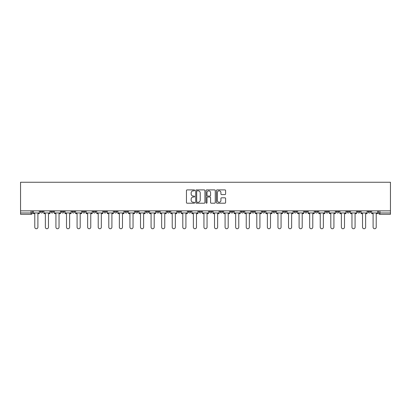 <?xml version="1.0" encoding="UTF-8"?>
<svg xmlns="http://www.w3.org/2000/svg" width="411" height="411" viewBox="0 0 411 411"><rect width="100%" height="100%" fill="white"/><g stroke="black" fill="none" stroke-linecap="round" stroke-linejoin="round"><path stroke-width="0.62" d="M194.655 190.365A0.468 0.468 0 0 0 194.192 189.903L187.123 189.903A0.663 0.663 0 0 0 186.455 190.565L186.455 202.541A0.663 0.663 0 0 0 187.123 203.209L194.192 203.209A0.468 0.468 0 0 0 194.655 202.741A0.468 0.468 0 0 0 194.192 202.274L193.278 202.274A2.127 2.127 0 0 1 191.146 200.147L191.146 199.15A2.127 2.127 0 0 1 193.278 197.018L194.192 197.018A0.468 0.468 0 0 0 194.655 196.556A0.468 0.468 0 0 0 194.192 196.088L193.278 196.088A2.127 2.127 0 0 1 191.146 193.961L191.146 192.959A2.127 2.127 0 0 1 193.278 190.832L194.192 190.832A0.468 0.468 0 0 0 194.655 190.365M325.728 210.853L325.728 211.598L328.44 211.598A1.356 1.356 0 0 1 327.084 212.955A1.356 1.356 0 0 1 325.728 211.598L325.728 210.853M315.155 210.853L315.155 211.598L317.867 211.598A1.356 1.356 0 0 1 316.511 212.955A1.356 1.356 0 0 1 315.155 211.598L315.155 210.853M251.722 210.853L251.722 211.598L254.43 211.598A1.356 1.356 0 0 1 253.078 212.955A1.356 1.356 0 0 1 251.722 211.598L251.722 210.853M241.149 210.853L241.149 211.598L243.857 211.598A1.356 1.356 0 0 1 242.505 212.955A1.356 1.356 0 0 1 241.149 211.598L241.149 210.853M230.576 210.853L230.576 211.598L233.289 211.598A1.356 1.356 0 0 1 231.932 212.955A1.356 1.356 0 0 1 230.576 211.598L230.576 210.853M209.43 210.853L209.43 211.598L212.143 211.598A1.356 1.356 0 0 1 210.786 212.955A1.356 1.356 0 0 1 209.43 211.598L209.43 210.853M188.284 211.598L188.284 210.853L188.284 211.598A1.356 1.356 0 0 0 189.641 212.955A1.356 1.356 0 0 1 188.284 211.598L190.997 211.598A1.356 1.356 0 0 1 189.641 212.955A1.356 1.356 0 0 0 190.997 211.598L190.997 210.853L190.997 211.598M177.711 211.598L177.711 210.853L177.711 211.598A1.356 1.356 0 0 0 179.068 212.955A1.356 1.356 0 0 1 177.711 211.598L180.424 211.598A1.356 1.356 0 0 1 179.068 212.955M167.143 211.598L167.143 210.853L167.143 211.598A1.356 1.356 0 0 0 168.495 212.955A1.356 1.356 0 0 1 167.143 211.598L169.851 211.598A1.356 1.356 0 0 1 168.495 212.955A1.356 1.356 0 0 0 169.851 211.598L169.851 210.853L169.851 211.598M156.57 210.853L156.57 211.598L159.278 211.598A1.356 1.356 0 0 1 157.922 212.955A1.356 1.356 0 0 1 156.57 211.598L156.57 210.853M145.997 210.853L145.997 211.598L148.705 211.598A1.356 1.356 0 0 1 147.354 212.955A1.356 1.356 0 0 1 145.997 211.598L145.997 210.853M135.425 210.853L135.425 211.598L138.137 211.598A1.356 1.356 0 0 1 136.781 212.955A1.356 1.356 0 0 1 135.425 211.598L135.425 210.853M124.852 211.598L124.852 210.853L124.852 211.598A1.356 1.356 0 0 0 126.208 212.955A1.356 1.356 0 0 1 124.852 211.598L127.564 211.598A1.356 1.356 0 0 1 126.208 212.955M103.706 211.598L103.706 210.853L103.706 211.598A1.356 1.356 0 0 0 105.062 212.955A1.356 1.356 0 0 1 103.706 211.598L106.418 211.598A1.356 1.356 0 0 1 105.062 212.955A1.356 1.356 0 0 0 106.418 211.598L106.418 210.853L106.418 211.598M93.133 211.598L93.133 210.853L93.133 211.598A1.356 1.356 0 0 0 94.489 212.955A1.356 1.356 0 0 1 93.133 211.598L95.845 211.598A1.356 1.356 0 0 1 94.489 212.955A1.356 1.356 0 0 0 95.845 211.598L95.845 210.853L95.845 211.598M82.56 211.598L82.56 210.853L82.56 211.598A1.356 1.356 0 0 0 83.916 212.955A1.356 1.356 0 0 1 82.56 211.598L85.272 211.598A1.356 1.356 0 0 1 83.916 212.955A1.356 1.356 0 0 0 85.272 211.598L85.272 210.853L85.272 211.598M71.987 211.598L71.987 210.853L71.987 211.598A1.356 1.356 0 0 0 73.343 212.955A1.356 1.356 0 0 1 71.987 211.598L74.699 211.598A1.356 1.356 0 0 1 73.343 212.955M61.419 211.598L61.419 210.853L61.419 211.598A1.356 1.356 0 0 0 62.77 212.955A1.356 1.356 0 0 1 61.419 211.598L64.126 211.598A1.356 1.356 0 0 1 62.77 212.955A1.356 1.356 0 0 0 64.126 211.598L64.126 210.853L64.126 211.598M50.846 211.598L50.846 210.853L50.846 211.598A1.356 1.356 0 0 0 52.197 212.955A1.356 1.356 0 0 1 50.846 211.598L53.553 211.598A1.356 1.356 0 0 1 52.197 212.955A1.356 1.356 0 0 0 53.553 211.598L53.553 210.853L53.553 211.598M224.94 194.593A0.663 0.663 0 0 0 225.608 193.925L225.608 190.565A0.663 0.663 0 0 0 224.94 189.903L217.09 189.903A0.663 0.663 0 0 0 216.427 190.565L216.427 202.541A0.663 0.663 0 0 0 217.09 203.209L224.94 203.209A0.663 0.663 0 0 0 225.608 202.541L225.608 198.482A0.663 0.663 0 0 0 224.94 197.819L221.58 197.819A0.663 0.663 0 0 0 220.918 198.482L220.918 200.496A1.778 1.778 0 0 1 219.135 202.274A1.778 1.778 0 0 1 217.357 200.496L217.357 192.615A1.778 1.778 0 0 1 219.135 190.832A1.778 1.778 0 0 1 220.918 192.615L220.918 193.925A0.663 0.663 0 0 0 221.58 194.593L224.94 194.593M390.45 210.853L20.55 210.853L20.55 182.253L390.45 182.253L390.45 214.311L379.944 214.311A1.356 1.356 0 0 1 378.588 212.955L390.45 212.955M204.919 190.565A0.663 0.663 0 0 0 204.252 189.903L196.401 189.903A0.663 0.663 0 0 0 195.739 190.565L195.739 202.541A0.663 0.663 0 0 0 196.401 203.209L204.252 203.209A0.663 0.663 0 0 0 204.919 202.541L204.919 190.565M206.748 189.903L214.599 189.903A0.663 0.663 0 0 1 215.261 190.565L215.261 202.541A0.663 0.663 0 0 1 214.599 203.209L211.239 203.209A0.663 0.663 0 0 1 210.571 202.541L210.571 197.686A0.663 0.663 0 0 0 209.908 197.018L207.678 197.018A0.663 0.663 0 0 0 207.016 197.686L207.016 202.741A0.468 0.468 0 0 1 206.548 203.209A0.468 0.468 0 0 1 206.081 202.741L206.081 190.565A0.663 0.663 0 0 1 206.748 189.903M378.588 210.853L378.588 212.955A1.356 1.356 0 0 0 379.944 214.311L379.944 210.853M32.412 210.853L32.412 212.955L32.412 210.853M31.056 210.853L31.056 214.311L20.55 214.311L20.55 212.955L32.412 212.955A1.356 1.356 0 0 1 31.056 214.311A1.356 1.356 0 0 0 32.412 212.955M20.55 210.853L20.55 212.955M370.727 210.853L370.727 211.598A1.356 1.356 0 0 1 369.371 212.955A1.356 1.356 0 0 1 368.02 211.598L370.727 211.598M368.02 210.853L368.02 211.598M360.154 210.853L360.154 211.598A1.356 1.356 0 0 1 358.803 212.955A1.356 1.356 0 0 1 357.447 211.598A1.356 1.356 0 0 0 358.803 212.955M357.447 210.853L357.447 211.598L360.154 211.598M349.581 210.853L349.581 211.598A1.356 1.356 0 0 1 348.23 212.955A1.356 1.356 0 0 1 346.874 211.598L349.581 211.598M346.874 210.853L346.874 211.598M339.013 210.853L339.013 211.598A1.356 1.356 0 0 1 337.657 212.955A1.356 1.356 0 0 1 336.301 211.598L339.013 211.598M336.301 210.853L336.301 211.598M328.44 210.853L328.44 211.598M317.867 210.853L317.867 211.598L317.867 210.853M307.294 210.853L307.294 211.598A1.356 1.356 0 0 1 305.938 212.955A1.356 1.356 0 0 1 304.582 211.598L307.294 211.598M304.582 210.853L304.582 211.598M296.721 210.853L296.721 211.598A1.356 1.356 0 0 1 295.365 212.955A1.356 1.356 0 0 1 294.009 211.598L296.721 211.598M294.009 210.853L294.009 211.598M286.148 210.853L286.148 211.598A1.356 1.356 0 0 1 284.792 212.955A1.356 1.356 0 0 1 283.436 211.598L286.148 211.598M283.436 210.853L283.436 211.598M275.576 210.853L275.576 211.598A1.356 1.356 0 0 1 274.219 212.955A1.356 1.356 0 0 1 272.863 211.598L275.576 211.598M272.863 210.853L272.863 211.598M265.003 210.853L265.003 211.598A1.356 1.356 0 0 1 263.646 212.955A1.356 1.356 0 0 1 262.295 211.598L265.003 211.598M262.295 210.853L262.295 211.598M254.43 210.853L254.43 211.598A1.356 1.356 0 0 1 253.078 212.955M243.857 210.853L243.857 211.598M233.289 211.598L233.289 210.853L233.289 211.598A1.356 1.356 0 0 1 231.932 212.955M222.716 210.853L222.716 211.598A1.356 1.356 0 0 1 221.359 212.955A1.356 1.356 0 0 1 220.003 211.598A1.356 1.356 0 0 0 221.359 212.955A1.356 1.356 0 0 0 222.716 211.598L220.003 211.598L220.003 210.853M212.143 211.598L212.143 210.853L212.143 211.598A1.356 1.356 0 0 1 210.786 212.955M201.57 210.853L201.57 211.598A1.356 1.356 0 0 1 200.214 212.955A1.356 1.356 0 0 1 198.857 211.598A1.356 1.356 0 0 0 200.214 212.955M198.857 210.853L198.857 211.598L201.57 211.598M180.424 210.853L180.424 211.598L180.424 210.853M159.278 211.598L159.278 210.853L159.278 211.598A1.356 1.356 0 0 1 157.922 212.955M148.705 211.598L148.705 210.853L148.705 211.598A1.356 1.356 0 0 1 147.354 212.955M138.137 211.598L138.137 210.853L138.137 211.598A1.356 1.356 0 0 1 136.781 212.955M127.564 210.853L127.564 211.598L127.564 210.853M116.991 211.598L116.991 210.853L116.991 211.598A1.356 1.356 0 0 1 115.635 212.955A1.356 1.356 0 0 1 114.279 211.598L116.991 211.598A1.356 1.356 0 0 1 115.635 212.955M114.279 210.853L114.279 211.598M74.699 210.853L74.699 211.598L74.699 210.853M42.98 210.853L42.98 211.598A1.356 1.356 0 0 1 41.629 212.955A1.356 1.356 0 0 1 40.273 211.598A1.356 1.356 0 0 0 41.629 212.955A1.356 1.356 0 0 0 42.98 211.598L42.98 210.853M40.273 210.853L40.273 211.598L42.98 211.598M197.136 190.832A0.468 0.468 0 0 0 196.669 191.3L196.669 201.811A0.468 0.468 0 0 0 197.136 202.274L198.097 202.274A2.127 2.127 0 0 0 200.229 200.147L200.229 192.959A2.127 2.127 0 0 0 198.097 190.832L197.136 190.832M210.571 192.646A1.778 1.778 0 0 0 208.793 190.868A1.778 1.778 0 0 0 207.016 192.646L207.016 195.425A0.663 0.663 0 0 0 207.678 196.088L209.908 196.088A0.663 0.663 0 0 0 210.571 195.425L210.571 192.646M33.327 212.955L33.327 213.633L34.781 213.633L34.781 227.185A1.557 1.557 0 0 0 36.343 228.747A1.557 1.557 0 0 0 37.899 227.185L37.899 213.633L39.358 213.633L39.358 212.955L33.327 212.955L33.327 210.853M39.358 212.955L39.358 210.853M43.9 212.955L43.9 213.633L45.354 213.633L45.354 227.185A1.557 1.557 149.7 0 0 46.916 228.747A1.557 1.557 149.7 0 0 48.472 227.185L48.472 213.633L49.931 213.633L49.931 212.955L43.9 212.955L43.9 210.853M49.931 212.955L49.931 210.853M54.468 212.955L54.468 213.633L55.927 213.633L55.927 227.185A1.557 1.557 149.7 0 0 57.483 228.747A1.557 1.557 149.7 0 0 59.045 227.185L59.045 213.633L60.499 213.633L60.499 212.955L54.468 212.955L54.468 210.853M60.499 212.955L60.499 210.853M65.041 212.955L65.041 213.633L66.5 213.633L66.5 227.185A1.557 1.557 149.7 0 0 68.056 228.747A1.557 1.557 149.7 0 0 69.618 227.185L69.618 213.633L71.072 213.633L71.072 212.955L65.041 212.955L65.041 210.853M71.072 212.955L71.072 210.853M75.614 212.955L75.614 213.633L77.073 213.633L77.073 227.185A1.557 1.557 149.7 0 0 78.629 228.747A1.557 1.557 149.7 0 0 80.191 227.185L80.191 213.633L81.645 213.633L81.645 212.955L75.614 212.955L75.614 210.853M81.645 212.955L81.645 210.853M86.187 212.955L86.187 213.633L87.646 213.633L87.646 227.185A1.557 1.557 149.7 0 0 89.202 228.747A1.557 1.557 149.7 0 0 90.764 227.185L90.764 213.633L92.218 213.633L92.218 212.955L86.187 212.955L86.187 210.853M92.218 212.955L92.218 210.853M96.76 212.955L96.76 213.633L98.219 213.633L98.219 227.185A1.557 1.557 149.7 0 0 99.775 228.747A1.557 1.557 149.7 0 0 101.332 227.185L101.332 213.633L102.791 213.633L102.791 212.955L96.76 212.955L96.76 210.853M102.791 212.955L102.791 210.853M107.333 212.955L107.333 213.633L108.792 213.633L108.792 227.185A1.557 1.557 149.7 0 0 110.348 228.747A1.557 1.557 149.7 0 0 111.905 227.185L111.905 213.633L113.364 213.633L113.364 212.955L107.333 212.955L107.333 210.853M113.364 212.955L113.364 210.853M117.906 212.955L117.906 213.633L119.36 213.633L119.36 227.185A1.557 1.557 149.7 0 0 120.921 228.747A1.557 1.557 149.7 0 0 122.478 227.185L122.478 213.633L123.937 213.633L123.937 212.955L117.906 212.955L117.906 210.853M123.937 212.955L123.937 210.853M128.479 212.955L128.479 213.633L129.933 213.633L129.933 227.185A1.557 1.557 149.7 0 0 131.494 228.747A1.557 1.557 149.7 0 0 133.051 227.185L133.051 213.633L134.51 213.633L134.51 212.955L128.479 212.955L128.479 210.853M134.51 212.955L134.51 210.853M139.052 212.955L139.052 213.633L140.505 213.633L140.505 227.185A1.557 1.557 149.7 0 0 142.067 228.747A1.557 1.557 149.7 0 0 143.624 227.185L143.624 213.633L145.083 213.633L145.083 212.955L139.052 212.955L139.052 210.853M145.083 212.955L145.083 210.853M149.619 212.955L149.619 213.633L151.078 213.633L151.078 227.185A1.557 1.557 149.7 0 0 152.64 228.747A1.557 1.557 149.7 0 0 154.197 227.185L154.197 213.633L155.656 213.633L155.656 212.955L149.619 212.955L149.619 210.853M155.656 212.955L155.656 210.853M160.192 212.955L160.192 213.633L161.651 213.633L161.651 227.185A1.557 1.557 149.7 0 0 163.208 228.747A1.557 1.557 149.7 0 0 164.77 227.185L164.77 213.633L166.224 213.633L166.224 212.955L160.192 212.955L160.192 210.853M166.224 212.955L166.224 210.853M170.765 212.955L170.765 213.633L172.224 213.633L172.224 227.185A1.557 1.557 149.7 0 0 173.781 228.747A1.557 1.557 149.7 0 0 175.343 227.185L175.343 213.633L176.797 213.633L176.797 212.955L170.765 212.955L170.765 210.853M176.797 212.955L176.797 210.853M181.338 212.955L181.338 213.633L182.797 213.633L182.797 227.185A1.557 1.557 149.7 0 0 184.354 228.747A1.557 1.557 149.7 0 0 185.916 227.185L185.916 213.633L187.37 213.633L187.37 212.955L181.338 212.955L181.338 210.853M187.37 212.955L187.37 210.853M191.911 212.955L191.911 213.633L193.37 213.633L193.37 227.185A1.557 1.557 149.7 0 0 194.927 228.747A1.557 1.557 149.7 0 0 196.489 227.185L196.489 213.633L197.943 213.633L197.943 212.955L191.911 212.955L191.911 210.853M197.943 212.955L197.943 210.853M202.484 212.955L202.484 213.633L203.943 213.633L203.943 227.185A1.557 1.557 149.7 0 0 205.5 228.747A1.557 1.557 149.7 0 0 207.057 227.185L207.057 213.633L208.516 213.633L208.516 212.955L202.484 212.955L202.484 210.853M208.516 212.955L208.516 210.853M213.057 212.955L213.057 213.633L214.511 213.633L214.511 227.185A1.557 1.557 149.7 0 0 216.073 228.747A1.557 1.557 149.7 0 0 217.63 227.185L217.63 213.633L219.089 213.633L219.089 212.955L213.057 212.955L213.057 210.853M219.089 212.955L219.089 210.853M223.63 212.955L223.63 213.633L225.084 213.633L225.084 227.185A1.557 1.557 149.7 0 0 226.646 228.747A1.557 1.557 149.7 0 0 228.203 227.185L228.203 213.633L229.662 213.633L229.662 212.955L223.63 212.955L223.63 210.853M229.662 212.955L229.662 210.853M234.203 212.955L234.203 213.633L235.657 213.633L235.657 227.185A1.557 1.557 149.7 0 0 237.219 228.747A1.557 1.557 149.7 0 0 238.776 227.185L238.776 213.633L240.235 213.633L240.235 212.955L234.203 212.955L234.203 210.853M240.235 212.955L240.235 210.853M244.776 212.955L244.776 213.633L246.23 213.633L246.23 227.185A1.557 1.557 149.7 0 0 247.792 228.747A1.557 1.557 149.7 0 0 249.349 227.185L249.349 213.633L250.808 213.633L250.808 212.955L244.776 212.955L244.776 210.853M250.808 212.955L250.808 210.853M255.344 212.955L255.344 213.633L256.803 213.633L256.803 227.185A1.557 1.557 149.7 0 0 258.36 228.747A1.557 1.557 149.7 0 0 259.922 227.185L259.922 213.633L261.381 213.633L261.381 212.955L255.344 212.955L255.344 210.853M261.381 212.955L261.381 210.853M265.917 212.955L265.917 213.633L267.376 213.633L267.376 227.185A1.557 1.557 149.7 0 0 268.933 228.747A1.557 1.557 149.7 0 0 270.495 227.185L270.495 213.633L271.948 213.633L271.948 212.955L265.917 212.955L265.917 210.853M271.948 212.955L271.948 210.853M276.49 212.955L276.49 213.633L277.949 213.633L277.949 227.185A1.557 1.557 149.7 0 0 279.506 228.747A1.557 1.557 149.7 0 0 281.067 227.185L281.067 213.633L282.521 213.633L282.521 212.955L276.49 212.955L276.49 210.853M282.521 212.955L282.521 210.853M287.063 212.955L287.063 213.633L288.522 213.633L288.522 227.185A1.557 1.557 149.7 0 0 290.079 228.747A1.557 1.557 149.7 0 0 291.64 227.185L291.64 213.633L293.094 213.633L293.094 212.955L287.063 212.955L287.063 210.853M293.094 212.955L293.094 210.853M297.636 212.955L297.636 213.633L299.095 213.633L299.095 227.185A1.557 1.557 149.7 0 0 300.652 228.747A1.557 1.557 149.7 0 0 302.208 227.185L302.208 213.633L303.667 213.633L303.667 212.955L297.636 212.955L297.636 210.853M303.667 212.955L303.667 210.853M308.209 212.955L308.209 213.633L309.668 213.633L309.668 227.185A1.557 1.557 149.7 0 0 311.225 228.747A1.557 1.557 149.7 0 0 312.781 227.185L312.781 213.633L314.24 213.633L314.24 212.955L308.209 212.955L308.209 210.853M314.24 212.955L314.24 210.853M318.782 212.955L318.782 213.633L320.236 213.633L320.236 227.185A1.557 1.557 149.7 0 0 321.798 228.747A1.557 1.557 149.7 0 0 323.354 227.185L323.354 213.633L324.813 213.633L324.813 212.955L318.782 212.955L318.782 210.853M324.813 212.955L324.813 210.853M329.355 212.955L329.355 213.633L330.809 213.633L330.809 227.185A1.557 1.557 149.7 0 0 332.371 228.747A1.557 1.557 149.7 0 0 333.927 227.185L333.927 213.633L335.386 213.633L335.386 212.955L329.355 212.955L329.355 210.853M335.386 212.955L335.386 210.853M339.928 212.955L339.928 213.633L341.382 213.633L341.382 227.185A1.557 1.557 149.7 0 0 342.944 228.747A1.557 1.557 149.7 0 0 344.5 227.185L344.5 213.633L345.959 213.633L345.959 212.955L339.928 212.955L339.928 210.853M345.959 212.955L345.959 210.853M350.501 212.955L350.501 213.633L351.955 213.633L351.955 227.185A1.557 1.557 149.7 0 0 353.517 228.747A1.557 1.557 149.7 0 0 355.073 227.185L355.073 213.633L356.532 213.633L356.532 212.955L350.501 212.955L350.501 210.853M356.532 212.955L356.532 210.853M361.069 212.955L361.069 213.633L362.528 213.633L362.528 227.185A1.557 1.557 149.7 0 0 364.084 228.747A1.557 1.557 149.7 0 0 365.646 227.185L365.646 213.633L367.1 213.633L367.1 212.955L361.069 212.955L361.069 210.853M367.1 212.955L367.1 210.853M371.642 212.955L371.642 213.633L373.101 213.633L373.101 227.185A1.557 1.557 149.7 0 0 374.657 228.747A1.557 1.557 149.7 0 0 376.219 227.185L376.219 213.633L377.673 213.633L377.673 212.955L371.642 212.955L371.642 210.853M377.673 212.955L377.673 210.853"/></g></svg>
